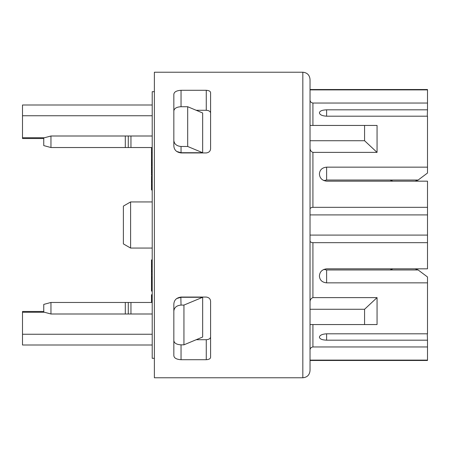 <?xml version="1.0" encoding="UTF-8"?>
<svg xmlns="http://www.w3.org/2000/svg" width="450" height="450" viewBox="0 0 450 450"><rect width="100%" height="100%" fill="white"/><g stroke="black" fill="none" stroke-linecap="round" stroke-linejoin="round"><path stroke-width="0.67" d="M152.213 147.532L50.962 147.532L50.962 136.001L152.213 136.001M152.213 313.999L50.962 313.999L50.962 302.468L152.213 302.468M152.213 274.207L151.493 274.207L151.493 259.914L152.213 259.914M152.213 276.705L151.493 276.705L151.493 274.207M152.213 291.082L151.493 291.082L151.493 276.705M152.213 271.8L151.493 271.8M152.213 271.17L151.493 271.17M152.213 260.044L151.493 260.044M152.213 260.218L151.493 260.218M152.213 260.409L151.493 260.409M152.213 260.646L151.493 260.646M152.213 270.062L151.493 270.062M152.213 294.722L151.493 294.722L152.213 294.84M152.213 295.031L151.493 294.84M152.213 295.223L151.493 295.031M152.213 295.436L151.493 295.223M152.213 295.847L151.493 295.847L151.493 295.436M152.213 296.415L151.493 296.415L151.493 295.847M152.213 297.174L151.493 297.174L151.493 296.415M152.213 297.321L151.493 297.174M152.213 298.271L151.493 298.271L151.493 297.321M152.213 299.351L151.493 299.351L151.493 298.271M152.213 300.594L151.493 300.594L151.493 299.351M152.213 301.967L151.493 301.967L151.493 300.594M152.213 302.231L151.493 301.967M152.213 261.011L151.493 261.011M152.213 262.192L151.493 262.192M152.213 263.289L151.493 263.289M152.213 264.296L151.493 264.296M152.213 264.892L151.493 264.892M152.213 265.916L151.493 265.916M152.213 266.721L151.493 266.721M152.213 267.261L151.493 267.261M152.213 268.965L151.493 268.965M152.213 176.147L151.493 176.147L152.213 175.916M152.213 177.328L151.493 177.328L151.493 176.147M152.213 178.425L151.493 178.425L151.493 177.328M152.213 179.432L151.493 179.432L151.493 178.425M152.213 180.034L151.493 180.034L151.493 179.432M152.213 181.052L151.493 181.052L151.493 180.034M152.213 181.856L151.493 181.856L151.493 181.052M152.213 182.396L151.493 182.396L151.493 181.856M152.213 184.106L151.493 184.106L151.493 182.396M152.213 167.732L151.493 167.732L151.493 147.532M152.213 168.829L151.493 168.829L151.493 167.732M152.213 169.836L151.493 169.836L151.493 168.829M152.213 170.432L151.493 170.432L151.493 169.836M152.213 171.456L151.493 171.456L151.493 170.432M152.213 172.26L151.493 172.26L151.493 171.456M152.213 172.8L151.493 172.8L151.493 172.26M152.213 174.504L151.493 174.504L151.493 172.8M152.213 159.356L151.493 159.356M152.213 160.537L151.493 160.537M152.213 161.634L151.493 161.634M152.213 162.641L151.493 162.641M152.213 163.237L151.493 163.237M152.213 164.261L151.493 164.261M152.213 165.066L151.493 165.066M152.213 165.606L151.493 165.606M152.213 167.316L151.493 167.316M152.213 185.934L151.493 185.934L151.493 184.106M152.213 187.026L151.493 187.026L151.493 185.934M152.213 187.892L151.493 187.892L151.493 187.026M152.213 188.213L151.493 188.213L151.493 187.892M152.213 188.752L151.493 188.752L151.493 188.213M152.213 188.983L151.493 188.752M152.213 189L151.493 188.983M152.213 189.596L151.493 189.596L151.493 189M152.213 189.951L151.493 189.951L151.493 189.596M152.213 190.063L151.493 189.951M152.213 185.186L151.493 185.186M152.213 276.823L151.493 276.823M152.213 277.014L151.493 277.014M152.213 277.206L151.493 277.206M152.213 277.425L151.493 277.425M152.213 277.83L151.493 277.83M152.213 278.404L151.493 278.404M152.213 279.163L151.493 279.163M152.213 279.309L151.493 279.309M152.213 280.254L151.493 280.254M152.213 281.334L151.493 281.334M152.213 282.577L151.493 282.577M152.213 283.95L151.493 283.95M152.213 284.214L151.493 284.214M152.213 285.598L151.493 285.598M152.213 286.858L151.493 286.858M152.213 287.949L151.493 287.949M152.213 288.917L151.493 288.917M152.213 289.136L151.493 289.136M152.213 289.969L151.493 289.969M152.213 290.537L151.493 290.537M152.213 290.874L151.493 290.874M152.213 290.959L151.493 290.959M152.213 290.987L151.493 290.987M152.213 175.331L151.493 175.331L151.493 174.504M152.213 174.893L151.493 174.893M152.213 175.213L151.493 175.213M152.213 175.303L151.493 175.303M152.213 152.769L151.493 152.769M154.378 358.318L152.213 358.318L152.213 91.682L154.378 91.682M125.302 313.999L125.302 302.468M50.962 302.468L43.757 304.402L43.757 312.069L50.962 313.999M125.302 147.532L125.302 136.001M50.962 136.001L43.757 137.931L43.757 145.597L50.962 147.532M173.835 110.931C174.246 108.354 176.648 106.954 181.041 106.729L181.041 90.287C176.445 90.591 174.043 91.963 173.835 94.399L173.835 145.727C174.043 149.878 176.445 152.28 181.041 152.938L206.263 152.938C209.014 152.55 210.454 151.11 210.589 148.612L210.589 92.694C210.454 91.277 209.014 90.478 206.263 90.287L206.263 110.278C209.053 110.52 210.493 111.465 210.589 113.108M181.041 90.287L206.263 90.287M206.263 110.278L196.194 110.278M210.589 336.892C210.493 338.535 209.053 339.48 206.263 339.722L206.263 359.713C209.008 359.527 210.448 358.723 210.589 357.306L210.589 301.387C210.448 298.884 209.008 297.444 206.263 297.062L181.041 297.062C176.451 297.714 174.049 300.116 173.835 304.273L173.835 355.601C174.049 358.043 176.451 359.415 181.041 359.713L181.041 344.829C176.648 344.604 174.246 343.204 173.835 340.616M196.194 339.722L206.263 339.722M206.263 359.713L181.041 359.713M427.5 167.153L427.5 173.031L418.134 180.039L326.61 180.039L323.803 180.585L326.61 180.039L326.61 167.153L427.5 167.153L427.5 116.196L326.61 116.196L326.61 109.828L427.5 109.828L427.5 103.044L312.919 103.044C311.029 102.696 310.067 101.644 310.033 99.889M427.5 103.044L427.5 89.522L310.033 89.522M310.033 89.893L427.5 89.893M310.033 350.111C310.067 348.356 311.029 347.304 312.919 346.956L427.5 346.956L427.5 340.172L326.61 340.172L326.61 333.804C322.144 334.097 319.742 335.222 319.404 337.168C319.731 339.002 322.132 340.003 326.61 340.172M310.033 360.107L427.5 360.107L427.5 346.956M310.033 360.478L427.5 360.478L427.5 360.107M326.61 333.804L427.5 333.804L427.5 282.847L326.61 282.847C322.144 282.403 319.742 280.125 319.404 276.024C319.731 271.806 322.132 269.409 326.61 268.83L427.5 268.83L427.5 242.679L312.919 242.679C311.029 242.477 310.067 241.869 310.033 240.857L310.033 235.091L427.5 235.091L427.5 181.17L326.61 181.17C322.132 180.591 319.731 178.194 319.404 173.976C319.742 169.875 322.144 167.597 326.61 167.153M427.5 242.679L427.5 235.091M310.033 214.909L427.5 214.909M310.033 209.143C310.067 208.125 311.029 207.518 312.919 207.321L427.5 207.321M377.055 297.619L312.919 297.619C310.882 298.412 309.921 300.009 310.033 302.411L310.033 309.274L364.573 309.274L364.573 324.557L377.055 324.557L377.055 297.619L364.573 309.274M310.033 147.589C309.921 149.991 310.882 151.588 312.919 152.381L377.055 152.381L377.055 125.443L364.573 125.443L364.573 140.726L377.055 152.381M326.61 109.828C322.138 109.997 319.736 110.992 319.404 112.832C319.742 114.778 322.144 115.903 326.61 116.196M310.033 140.726L364.573 140.726M310.033 324.557L364.573 324.557M310.033 125.443L364.573 125.443M302.827 377.775C307.204 377.348 309.606 374.946 310.033 370.569L310.033 79.431C309.606 75.054 307.204 72.653 302.827 72.225L154.378 72.225L154.378 377.775L302.827 377.775L302.827 72.225M427.5 109.828L427.275 116.196M323.803 269.415L326.61 269.961L323.803 269.415M427.275 333.804L427.5 340.172M415.119 268.83L418.134 269.961L427.5 276.969L427.5 282.847M418.134 269.961L390.026 269.961L392.912 268.83M326.61 282.847L326.61 269.961L390.026 269.961M415.119 181.17L418.134 180.039L415.119 181.17M392.912 181.17L390.026 180.039M181.041 344.829L183.938 344.829L202.657 337.027L202.657 297.281L183.938 305.083L183.938 344.829M173.835 311.057C174.246 307.479 176.648 305.488 181.041 305.083L183.938 305.083M176.664 298.547L181.041 297.281L202.657 297.281M181.041 106.729L187.684 106.729L187.684 146.475L181.041 146.475C176.648 146.07 174.246 144.073 173.835 140.484M187.684 146.475L202.657 152.719L181.041 152.719L176.659 151.447M202.657 152.719L202.657 112.972L187.684 106.729M178.307 152.257L180.264 152.685M181.041 305.083L180.849 297.281M22.5 138.521L43.757 138.521L22.5 138.521L22.5 104.996L152.213 104.996L22.5 104.996M22.5 311.479L43.757 311.479L22.5 311.479L22.5 345.004L152.213 345.004M130.596 248.062L130.596 201.938L123.39 206.1L123.39 243.9L130.596 248.062L152.213 248.062M130.956 147.532L130.956 136.001M130.956 302.468L130.956 313.999M128.278 313.999L128.278 302.468M128.278 136.001L128.278 147.532M312.919 346.956L312.919 324.557M312.919 297.619L312.919 242.679M312.919 207.321L312.919 152.381M312.919 125.443L312.919 103.044M181.041 152.719L181.041 146.475M152.213 115.751L22.5 115.751M44.438 137.751L22.5 137.751M44.438 312.249L22.5 312.249M152.213 334.249L22.5 334.249M152.213 201.938L130.596 201.938"/></g></svg>
